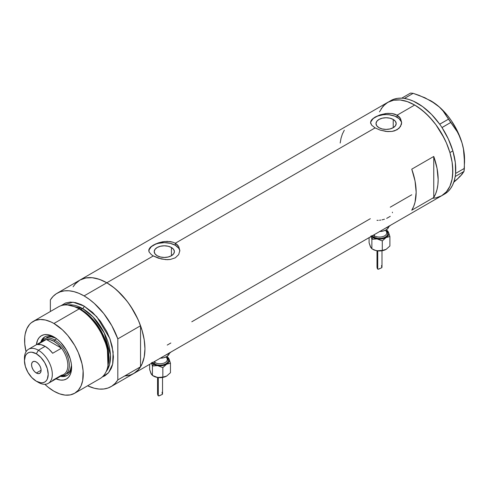 <?xml version="1.0" encoding="UTF-8"?>
<svg xmlns="http://www.w3.org/2000/svg" width="489" height="489" viewBox="0 0 489 489"><rect width="100%" height="100%" fill="white"/><g stroke="black" fill="none" stroke-linecap="round" stroke-linejoin="round"><path stroke-width="0.73" d="M171.437 247.507L171.437 255.741L168.161 257.006L164.304 257.446L160.441 257.006L157.171 255.741A10.092 5.825 180 0 1 154.212 251.627A10.092 5.825 180 0 1 160.441 246.242A10.092 5.825 180 0 1 171.437 247.507L173.626 249.396L174.39 251.627L173.626 253.852L171.437 255.741L171.437 247.507A10.092 5.825 180 0 1 174.39 251.627A10.092 5.825 180 0 1 168.161 257.006A10.092 5.825 180 0 1 157.171 255.741L154.982 253.852L154.212 251.627L154.982 249.396L157.171 247.507L160.441 246.242L164.304 245.802L168.161 246.242L171.437 247.507M393.229 119.45L393.229 127.69L389.959 128.955L386.096 129.396L382.233 128.955L378.963 127.69A10.092 5.825 180 0 1 376.01 123.57A10.092 5.825 180 0 1 382.233 118.191A10.092 5.825 180 0 1 393.229 119.45L395.418 121.345L396.188 123.57L395.418 125.801L393.229 127.69L393.229 119.45A10.092 5.825 180 0 1 396.188 123.57A10.092 5.825 180 0 1 389.959 128.955A10.092 5.825 180 0 1 378.963 127.69L376.774 125.801L376.01 123.57L376.774 121.345L378.963 119.45L382.233 118.191L386.096 117.745L389.959 118.191L393.229 119.45M401.628 123.069A15.556 8.979 0 0 0 397.092 117.226L397.092 115.19L399.042 116.633L400.473 118.381L401.652 122.464L400.473 126.559L397.092 129.762L392.031 131.431L387.612 131.584L380.167 130.111L375.1 127.892L175.3 243.241L178.681 246.438L179.854 250.515L178.681 254.61L175.294 257.819L170.233 259.482L167.324 259.683L161.278 258.974L153.302 255.943L151.358 254.647L149.041 251.908L148.821 249.824L149.927 247.758L153.308 245.111L158.369 242.88L162.782 241.762L167.317 241.352L172.929 242.189L175.3 243.241L375.1 127.892L371.713 125.233L370.546 122.464L371.719 119.701L375.1 117.06L380.167 114.829L386.102 113.485L392.031 113.509L397.092 115.19L414.69 105.031L418.431 107.403L425.76 113.314L432.667 120.606L435.876 124.683L444.165 138.142L446.396 142.898L449.917 152.544L452.087 162.055L452.637 166.645L452.637 175.276L452.087 179.237L449.917 186.242L448.315 189.225L446.396 191.816L441.653 195.753A53.918 31.131 -120 0 0 449.917 152.544A53.918 31.131 -120 0 0 414.69 105.031L397.092 115.19L400.473 118.381L401.652 122.464L401.353 124.567L399.036 128.32L394.727 130.808L392.031 131.431L386.102 131.449L380.167 130.111L375.1 127.892L371.713 125.233L370.619 123.155L370.839 121.076L373.162 118.35L380.167 114.829L387.612 113.35L392.031 113.509L394.727 114.139L397.092 115.19L397.092 117.226A15.556 8.979 0 0 0 380.644 115.166A15.556 8.979 0 0 0 370.583 122.953M149.927 247.758L151.37 246.401L155.679 243.919L164.304 241.535L170.239 241.56L172.929 242.189L175.3 243.241L175.3 245.276A15.556 8.979 0 0 0 158.846 243.216A15.556 8.979 0 0 0 148.784 251.01M179.83 251.126A15.556 8.979 0 0 0 175.3 245.276L175.3 243.241L177.244 244.683L178.681 246.438L179.854 250.521L178.681 254.61L175.294 257.819L170.233 259.482L165.82 259.635L158.375 258.168L153.302 255.943L106.816 282.783L153.302 255.943L151.358 254.647L149.041 251.908L149.047 249.127M79.09 280.576L75.807 283.29L73.093 286.805L75.117 284.042L79.86 280.111A53.918 31.131 60 0 1 106.816 282.783A53.918 31.131 60 0 1 142.042 330.295A53.918 31.131 60 0 1 133.778 373.498L131.003 374.8L124.793 376.01M433.755 156.468A53.918 31.131 60 0 1 433.755 197.525L411.756 210.227A53.918 31.131 -120 0 0 411.756 169.163L433.755 156.468L433.755 197.525L411.756 210.227L413.663 206.462L415.045 202.165L416.157 192.232L415.045 181.016L411.756 169.163L433.755 156.468L437.038 168.314L438.156 179.536L437.875 184.701L437.038 189.463L435.656 193.76L433.755 197.525L433.755 156.468M370.332 218.693L191.786 321.774M411.756 194.775L390.253 207.189M414.69 105.031A53.918 31.131 -120 0 0 387.734 102.36L393.511 100.221L400.1 99.958L407.251 101.584L414.69 105.031M379.47 111.871L382.991 106.296L387.734 102.36L79.86 280.111L85.636 277.972L92.225 277.709L99.383 279.329L106.816 282.783L114.255 287.923L121.406 294.555L128.002 302.428L133.778 311.242L138.521 320.65L142.042 330.295L144.212 339.806L144.946 348.816L144.212 356.982L142.042 363.987L138.521 369.568L133.778 373.498A53.918 31.131 -120 0 0 140.545 366.805L117.818 379.929A53.918 31.131 60 0 1 111.046 386.622A53.918 31.131 60 0 1 87.598 385.79L94.31 388.242L99.188 389.073L103.784 388.993L108.02 388.015L111.816 386.157L115.098 383.443L117.818 379.929L117.818 338.871L140.545 325.747A53.918 31.131 -120 0 0 106.816 282.783A53.918 31.131 -120 0 0 79.86 280.111L57.127 293.235A53.918 31.131 60 0 1 84.09 295.9L106.816 282.783L84.09 295.9A53.918 31.131 60 0 1 117.818 338.871L111.816 325.717L103.784 313.602L94.31 303.418L89.249 299.286L84.09 295.9L78.931 293.327L73.87 291.615L68.992 290.784L64.395 290.863L60.159 291.841L56.363 293.7L53.075 296.413L50.361 299.928A53.918 31.131 60 0 1 57.127 293.235M111.046 386.622L444.587 194.06A53.918 31.131 -120 0 0 455.198 176.517A53.918 31.131 -120 0 0 455.357 175.459L455.479 174.475A53.918 31.131 -120 0 0 455.583 173.381A53.918 31.131 -120 0 0 452.863 150.899L449.929 152.592A53.918 31.131 60 0 1 441.653 195.753L435.876 197.892L432.667 198.259M344.305 130.221L342.398 133.986L341.022 138.277L340.185 143.045M179.555 249.873L178.674 248.186L175.3 245.276L170.251 243.326L164.304 242.642L158.35 243.326L155.661 244.158L151.37 246.633L149.047 249.873M401.353 121.822L399.03 118.582L394.739 116.107L389.134 114.762L386.096 114.591L383.064 114.762L377.453 116.107L373.162 118.582L370.839 121.822M167.244 345.081L170.832 343.009M392.459 212.764L392.398 212.159M386.689 218.387L390.277 216.315M382.019 219.854L384.452 219.219M379.495 220.246L380.766 220.081M376.982 220.343L378.229 220.331M444.819 193.919L447.851 191.645L450.442 188.723L452.551 185.19L454.14 181.101L455.198 176.517A53.918 31.131 -120 0 0 455.357 175.459L455.198 176.517L464.006 171.425L460.082 176.474L453.755 182.281L457.563 178.919L454.648 181.064M441.628 195.765L446.371 191.841L449.904 186.272L452.08 179.267L452.82 171.107L452.093 162.097L449.929 152.592L446.414 142.941L441.677 133.534L435.901 124.719L429.311 116.84L422.166 110.196L414.727 105.049L407.288 101.596L400.13 99.964L393.541 100.214L387.759 102.348A53.918 31.131 60 0 1 449.929 152.592L452.863 150.899A53.918 31.131 -120 0 0 442.007 127.592A53.918 31.131 -120 0 0 441.225 126.413L442.007 127.592L450.76 122.464L457.294 131.81L459.917 137.109L461.995 142.867L463.45 149.029L464.269 155.355L464.379 168.381L455.607 173.448L455.479 174.475A53.918 31.131 -120 0 0 455.583 173.381L455.326 162.586L452.863 150.899L448.334 138.998L442.007 127.592A53.918 31.131 -120 0 0 441.225 126.413L440.497 125.343A53.918 31.131 -120 0 0 439.684 124.188L440.497 125.343A53.918 31.131 -120 0 0 439.684 124.188L431.567 114.438L422.637 106.614L413.413 101.174L408.859 99.456L404.434 98.442A53.918 31.131 -120 0 0 403.492 98.313L404.434 98.442L413.156 93.338L424.91 97.751L435.253 103.692L439.495 107.201L443.083 110.997L448.505 119.157L439.684 124.188A53.918 31.131 -120 0 0 404.434 98.442A53.918 31.131 -120 0 0 403.492 98.313L402.643 98.228A53.918 31.131 -120 0 0 401.72 98.167L402.643 98.228A53.918 31.131 -120 0 0 401.72 98.167L397.649 98.332L393.865 99.212L390.43 100.807M430.308 100.502L435.253 103.692L439.495 107.201L443.083 110.997L457.294 131.81L459.917 137.109L461.995 142.867A47.696 27.537 -120 0 0 435.253 103.692A47.696 27.537 -120 0 0 430.821 100.801L419.171 95.386L413.156 93.338L410.528 93.075L413.156 93.338L404.385 98.405L401.75 98.142L410.528 93.075L401.72 98.167A53.918 31.131 -120 0 0 390.668 100.667L385.24 104.096L381.084 108.864M464.55 159.249L463.407 148.509L461.995 142.867L463.45 149.029L464.55 162.409L464.55 159.218A47.696 27.537 -120 0 0 461.995 142.867L457.6 131.523L451.378 120.734L447.71 115.783L439.58 107.189L430.821 100.795A47.696 27.537 -120 0 0 430.687 100.716M464.55 161.828L464.006 171.425L461.934 174.445L457.563 178.919L460.015 176.101M450.76 122.464L441.989 127.531L439.733 124.224L448.505 119.157L450.76 122.464M464.006 171.425L455.228 176.486L455.607 173.448L464.379 168.381L464.006 171.425M54.909 337.538A22.292 12.873 -120 0 0 40.764 342.19A22.292 12.873 60 0 1 44.682 336.933A22.292 12.873 60 0 1 54.909 337.538M53.924 336.939L57.372 339.323L60.685 342.398L66.418 350.13L70.251 358.963L71.253 363.37L71.596 367.545L71.253 371.328L70.251 374.574L68.619 377.16L66.418 378.987L63.741 379.977L60.685 380.1L56.088 378.841A24.988 14.425 60 0 0 71.596 367.545A24.988 14.425 60 0 0 53.924 336.939L53.924 336.939A24.988 14.425 60 0 0 36.388 344.721L37.598 340.112L39.23 337.526L41.431 335.705L44.108 334.708L47.164 334.586L50.477 335.344L53.924 336.939M46.492 337.691A20.74 11.974 60 0 1 55.868 338.186L51.247 336.768L48.711 336.866L46.492 337.691M45.208 336.658A22.292 12.873 -120 0 0 41.944 341.145M74.664 393.26L99.878 378.706A41.479 23.949 -120 0 0 106.235 345.466A41.479 23.949 -120 0 0 79.139 308.92A41.479 23.949 60 0 1 107.812 366.469L108.112 365.026A40.171 23.191 -120 0 0 80.343 309.292L79.139 308.92L53.924 323.48A41.479 23.949 60 0 1 81.021 360.026A41.479 23.949 60 0 1 74.664 393.26A41.479 23.949 60 0 1 53.924 391.206A41.479 23.949 60 0 1 44.841 384.299L48.203 387.257L53.924 391.206L59.646 393.859L65.147 395.112L70.22 394.91L74.664 393.26L78.313 390.234L81.021 385.949L82.69 380.558L83.112 370.876L81.993 363.718L78.313 352.606L74.664 345.368L67.751 335.46L62.439 329.849L53.924 323.48L79.139 308.92A41.479 23.949 -120 0 0 58.405 306.866L33.185 321.426A41.479 23.949 60 0 1 53.924 323.48L51.052 321.982L45.41 320.02L40.098 319.494L35.318 320.423L31.253 322.771L29.542 324.451L26.828 328.742L25.159 334.128L24.737 337.172L24.737 343.81L26.039 351.732A41.479 23.949 60 0 1 33.185 321.426M81.052 309.506L89.842 316.224L99.774 328.663L107.452 346.615L108.197 364.598A39.401 22.751 60 0 0 81.052 309.506L82.623 308.602L92.965 316.872L104.261 333.003L110.428 354.788L109.567 364.531L106.137 371.609A39.401 22.751 -120 0 0 107.042 339.384A39.401 22.751 -120 0 0 82.623 308.602A2.072 1.198 120 0 0 84.09 306.065L81.217 304.568L75.575 302.605L70.263 302.08L65.483 303.009L61.027 305.692L73.044 302.178L84.09 306.065A2.072 1.198 -60 0 1 82.623 308.602L81.052 309.506A39.401 22.751 60 0 0 74.78 306.713L81.052 309.506A1.039 0.599 -60 0 1 80.856 309.592M107.953 365.735L107.323 347.392L99.524 328.963L89.346 316.175L80.343 309.292L73.674 306.352M82.623 308.602L67.678 304.995A39.401 22.751 -120 0 1 82.623 308.602M50.361 299.928L50.361 311.505L50.361 299.928M84.09 306.065L92.604 312.434L100.386 321.175L106.761 331.536L109.952 338.895L112.152 346.304L113.417 356.86L112.855 363.144L112.152 365.961L111.186 368.529L108.472 372.82L104.829 375.845L102.207 377.019L108.564 372.716L112.659 364.085L113.124 351.897L109.787 338.437L96.81 316.756L84.09 306.065M126.51 375.87L130.746 374.892L134.542 373.034L137.831 370.32L140.545 366.805L140.545 325.747L137.831 319.097L130.746 306.346L126.51 300.478L117.042 290.295L111.975 286.163L106.816 282.783L101.663 280.209L96.596 278.492L91.724 277.66L87.121 277.74L82.885 278.718L79.817 280.13M117.818 338.871L140.545 325.747L140.545 366.805L117.818 379.929L117.818 338.871M72.965 306.114A41.479 23.949 60 0 1 79.139 308.92L80.343 309.292A40.171 23.191 -120 0 0 74.365 306.572L72.965 306.114M61.962 375.821A22.292 12.873 -120 0 0 67.482 375.234M71.565 366.395A22.292 12.873 60 0 1 66.981 375.552A22.292 12.873 60 0 1 60.465 376.316A22.292 12.873 -120 0 0 71.565 366.395M62.892 375.949L65.618 375.839M43.753 337.972L42.292 340.277M67.225 373.608A20.74 11.974 60 0 0 71.486 365.24L70.404 369.953L69.053 372.098L65.025 374.88A20.74 11.974 60 0 1 61.272 375.852A20.74 11.974 -120 0 0 68.925 361.23A20.74 11.974 -120 0 0 54.658 339.989L53.924 341.255A19.701 11.375 60 0 1 61.48 348.186L52.678 353.266A19.701 11.375 -120 0 0 45.129 346.334L38.38 350.234L36.327 353.785A16.797 9.701 60 0 1 48.203 374.36A16.797 9.701 60 0 1 36.327 381.218L38.38 382.404A19.701 11.375 -120 0 0 52.311 374.36A19.701 11.375 -120 0 0 38.38 350.234A19.701 11.375 60 0 1 51.253 367.594A19.701 11.375 60 0 1 48.234 383.382A19.701 11.375 60 0 1 38.38 382.404L36.327 381.218L40.874 382.801L42.928 382.716L44.725 382.05L46.204 380.827L47.305 379.085L48.203 374.36L47.305 368.59L44.725 362.655L40.874 357.453L36.327 353.785L31.785 352.208L29.731 352.288L27.928 352.954L26.449 354.183L25.355 355.919L24.45 360.644L25.355 366.414L27.928 372.349L31.785 377.551L36.327 381.218A16.797 9.701 60 0 1 24.45 360.644A16.797 9.701 60 0 1 36.327 353.785L38.38 350.234L45.129 346.334A19.701 11.375 -120 0 0 37.574 344.543L46.376 339.464L61.48 348.186A19.701 11.375 60 0 1 61.48 375.222L52.678 380.301M36.327 373.003A6.742 3.894 60 0 1 31.926 367.068A6.742 3.894 60 0 1 32.959 361.664A6.742 3.894 60 0 1 36.327 362.001L38.154 363.474L39.701 365.558L40.734 367.936L41.094 370.252L36.327 373.003L34.505 371.536L32.959 369.446L31.926 367.068L31.565 364.751L31.926 362.856L32.959 361.664L34.505 361.365L36.327 362.001A6.742 3.894 60 0 1 40.734 367.936A6.742 3.894 60 0 1 39.701 373.339L38.154 373.639L36.327 373.003L41.094 370.252L40.734 372.153L39.701 373.339A6.742 3.894 60 0 1 36.327 373.003M48.234 383.382L63.778 374.403A19.701 11.375 -120 0 0 61.48 348.186L57.861 344.183L53.924 341.255L49.988 339.641L46.376 339.464A19.701 11.375 60 0 1 53.924 341.255L54.658 339.989A20.74 11.974 60 0 1 68.203 358.26A20.74 11.974 60 0 1 65.025 374.88M56.712 338.804L54.658 339.989L56.712 338.804M41.571 341.725A20.74 11.974 60 0 1 44.291 338.963A20.74 11.974 60 0 1 54.658 339.989A20.74 11.974 -120 0 0 41.571 341.725M42.219 341.866A19.701 11.375 60 0 1 46.376 339.464A19.701 11.375 -120 0 0 44.077 340.283L28.533 349.256A19.701 11.375 60 0 1 38.38 350.234A19.701 11.375 -120 0 0 24.45 358.272L24.45 360.644M24.493 359.531A19.701 11.375 60 0 1 28.533 349.256M61.48 348.186L52.678 353.266L49.065 349.262L45.129 346.334L41.192 344.721L37.574 344.543L46.376 339.464L61.48 348.186M373.407 235.154A7.256 4.193 0 0 0 374.366 235.839L374.366 234.598L374.366 235.839A1.039 0.599 -60 0 1 373.633 237.104L377.881 238.418L381.114 238.418L384.109 237.703L386.396 236.383L387.636 234.653L387.636 232.788L386.396 231.059M377.716 265.906L377.013 267.367L377.74 269.109L377.74 250.863L377.74 269.109L378.584 269.17L381.805 267.685L381.524 265.533M381.952 267.404L381.982 267.012M386.157 249.347L383.07 250.551L379.501 250.961L375.735 250.484L371.878 248.791L371.878 239.298L370.845 235.979L371.878 239.298L377.08 238.925A9.334 5.385 180 0 1 372.899 237.532L371.878 239.298L377.08 238.925L373.816 237.996L371.347 236.34A9.334 5.385 180 0 0 372.899 237.532L371.878 239.298L371.878 248.791L370.246 246.279M371.836 235.551L373.633 237.104A1.039 0.599 120 0 0 374.366 235.839A7.256 4.193 0 0 0 382.276 236.743A7.256 4.193 0 0 0 386.756 232.874L386.756 229.488M379.757 231.486A9.334 5.385 0 0 0 388.779 226.651M385.54 228.149A12.445 7.182 0 0 0 390.375 225.356L388.297 226.945L385.54 228.149M386.133 249.366A9.334 5.385 0 0 1 386.096 249.384L384.134 250.185L378.449 250.9L375.735 250.484L372.899 249.384A9.334 5.385 0 0 0 377.08 250.778A9.334 5.385 0 0 0 386.096 249.384L389.904 246.004L389.904 236.511L389.904 246.004L386.096 249.384L382.288 250.405L382.288 240.906L386.096 237.532L389.904 236.511L388.51 232.324A9.334 5.385 180 0 1 386.096 237.532L389.904 236.511L388.51 232.324A9.334 5.385 180 0 0 386.756 230.331L388.749 233.015L388.749 234.42L387.581 236.413L386.096 237.532L383.07 238.699L377.08 238.925L382.288 240.906L386.096 237.532A9.334 5.385 180 0 1 377.08 238.925L382.288 240.906L382.288 250.405L377.08 250.778L373.816 249.848L372.092 248.852M388.828 226.101L388.119 228.161L386.096 229.909L383.07 231.077L379.501 231.486M387.795 231.108L387.117 230.502L387.795 231.108M388.51 232.324L388.15 231.633L388.51 232.324M370.876 247.636L369.091 242.782L369.091 237.648L369.091 242.782L370.485 246.969L371.878 248.791M374.366 235.839A7.256 4.193 0 0 0 381.817 236.841A7.256 4.193 0 0 0 386.689 233.436A7.256 4.193 0 0 0 385.717 230.716M386.756 231.401A8.295 4.792 180 0 1 384.488 237.544A8.295 4.792 180 0 1 373.633 237.104M377.013 267.367L377.404 268.797L378.15 269.231L381.744 267.74M153.956 361.848A7.256 4.193 0 0 0 154.915 362.532L154.915 361.298L154.915 362.532A1.039 0.599 -60 0 1 154.182 363.804L156.877 364.843L160.05 365.204L163.222 364.843L165.918 363.804L167.715 362.251L168.344 360.417L166.945 357.759M158.265 392.606L157.562 394.067L158.289 395.809L158.289 377.563L158.289 395.809L159.133 395.87L162.354 394.378L162.073 392.227M162.501 394.097L162.537 393.706M166.706 376.047L163.619 377.245L160.05 377.661L156.284 377.184L152.427 375.491L152.427 365.998L151.394 362.673L152.427 365.998L157.635 365.619A9.334 5.385 180 0 1 153.448 364.226L152.427 365.998L157.635 365.619L154.371 364.69L151.896 363.04A9.334 5.385 180 0 0 153.448 364.226L152.427 365.998L152.427 375.491L150.795 372.973M152.385 362.251L154.182 363.804A1.039 0.599 120 0 0 154.915 362.532A7.256 4.193 0 0 0 162.825 363.443A7.256 4.193 0 0 0 167.305 359.568L167.305 356.181M160.306 358.186A9.334 5.385 0 0 0 169.335 353.345M166.095 354.843A12.445 7.182 0 0 0 170.924 352.056L168.846 353.645L166.095 354.843M166.682 376.059A9.334 5.385 0 0 1 166.645 376.078L164.683 376.885L159.004 377.6L156.284 377.184L153.448 376.078A9.334 5.385 0 0 0 157.635 377.477A9.334 5.385 0 0 0 166.645 376.078L170.459 372.704L170.459 363.205L170.459 372.704L166.645 376.078L162.837 377.098L162.837 367.606L166.645 364.226L170.459 363.205L169.066 359.024A9.334 5.385 180 0 1 166.645 364.226L170.459 363.205L169.066 359.024A9.334 5.385 180 0 0 167.305 357.031L169.304 359.715L169.066 361.811L168.13 363.113L165.728 364.69L163.619 365.393L157.635 365.619L162.837 367.606L166.645 364.226A9.334 5.385 180 0 1 157.635 365.619L162.837 367.606L162.837 377.098L157.635 377.477L152.647 375.552M169.383 352.795L168.668 354.861L166.645 356.609L163.619 357.777L160.05 358.186M168.344 357.807L167.672 357.196L168.344 357.807M169.066 359.024L168.705 358.327L169.066 359.024M151.425 374.329L149.64 369.482L149.64 364.342L149.64 369.482L151.034 373.663L152.427 375.491M154.915 362.532A7.256 4.193 0 0 0 162.366 363.541A7.256 4.193 0 0 0 167.244 360.136A7.256 4.193 0 0 0 166.272 357.41M167.305 358.101A8.295 4.792 180 0 1 165.037 364.244A8.295 4.792 180 0 1 154.182 363.804M157.562 394.067L157.959 395.497L158.699 395.925L162.299 394.434M38.38 382.404L36.327 381.218M381.988 250.765L381.988 267.098M386.756 230.288L387.117 230.502M377.007 250.765L377.007 267.294M162.537 377.465L162.537 393.792M167.305 356.988L167.672 357.196M157.562 377.465L157.562 393.993"/></g></svg>
